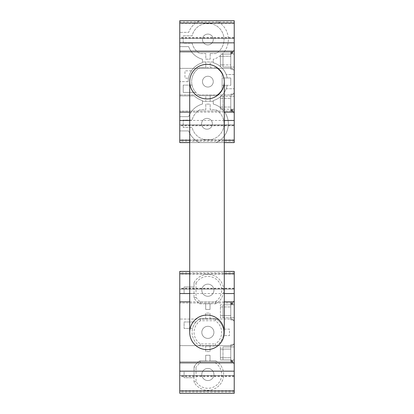 <?xml version="1.0" encoding="UTF-8"?>
<svg xmlns="http://www.w3.org/2000/svg" width="414" height="414" viewBox="0 0 414 414"><rect width="100%" height="100%" fill="white"/><g stroke="black" fill="none" stroke-linecap="round" stroke-linejoin="round"><path stroke-width="0.31" stroke-dasharray="2.07 1.55" d="M232.937 319.924L234.231 321.223L234.231 319.924L232.937 319.924L232.073 319.059L234.231 321.223L234.231 300.797L232.073 302.96L179.769 302.96L179.769 319.059L232.073 319.059L230.774 319.059L230.774 317.766L234.231 317.766L234.231 319.924L230.774 319.924L230.774 319.059L179.769 319.059L179.769 302.96L232.073 302.96L234.231 300.797L234.231 317.766L230.774 317.766L230.774 319.924L232.937 319.924M232.937 344.779L234.231 344.779L234.231 343.485L232.073 345.643L179.769 345.643L179.769 361.748L232.073 361.748L234.231 363.906L234.231 343.485L232.073 345.643L179.769 345.643L179.769 361.748L232.073 361.748L234.231 363.906L234.231 344.779L230.774 344.779L232.937 344.779M234.231 376.471L179.769 376.471L179.769 393.3L234.231 393.3L234.231 271.403L234.231 288.237L179.769 288.237L179.769 289.127L179.769 271.403L179.769 288.237M234.231 392.017L179.769 392.017L179.769 393.3L234.231 393.3L179.769 393.3L179.769 271.403L234.231 271.403L234.231 288.237M179.769 376.471L179.769 392.017M234.231 125.763L234.231 142.597L234.231 124.873L234.231 125.763L179.769 125.763L179.769 142.597L179.769 116.66L188.665 116.66A20.477 20.477 0 0 1 202.462 104.038L202.462 100.555A19.665 19.665 0 0 1 194.326 95.913L179.769 95.913L194.326 95.913A19.665 19.665 0 0 0 202.462 100.555L202.462 104.038A20.477 20.477 0 0 0 188.665 116.66L179.769 116.66L179.769 46.637L188.665 46.637A20.477 20.477 0 0 0 202.462 59.259L202.462 62.737A19.665 19.665 0 0 0 188.199 81.646A19.665 19.665 0 0 1 202.462 62.737L202.462 59.259A20.477 20.477 0 0 1 188.665 46.637L179.769 46.637L179.769 20.7L179.769 38.424L179.769 20.7L199.75 20.7A20.477 20.477 0 0 0 188.665 32.37L179.769 32.37L188.665 32.37A20.477 20.477 0 0 1 199.75 20.7L215.984 20.7A20.477 20.477 0 0 1 213.267 59.259A20.477 20.477 0 0 0 215.984 20.7L234.231 20.7L234.231 37.529L179.769 37.529M179.769 125.763L179.769 142.597L215.984 142.597A20.477 20.477 0 0 0 213.267 104.038L213.267 100.555A19.665 19.665 0 0 0 227.188 85.32L222.127 85.32L230.774 85.32L230.774 77.972L222.127 77.972L222.127 73.966L222.127 89.326L222.127 77.972L230.774 77.972L230.774 85.32L230.774 77.972L227.188 77.972A19.665 19.665 0 0 0 213.267 62.737L213.267 61.981L202.462 61.981L205.784 61.981L205.784 67.601L199.796 67.601A16.198 16.198 0 0 0 192.039 85.103A16.198 16.198 0 0 1 199.796 67.601L205.784 67.601L205.784 61.981L210.183 61.981L210.183 67.601L210.183 61.981L213.267 61.981L213.267 59.259L213.267 62.737A19.665 19.665 0 0 1 227.188 77.972L230.774 77.972L230.774 85.32L227.188 85.32A19.665 19.665 0 0 1 213.267 100.555L213.267 104.038A20.477 20.477 0 0 1 215.984 142.597L234.231 142.597L234.231 20.7L179.769 20.7L234.231 20.7L234.231 21.983L179.769 21.983M179.769 52.252L179.769 68.357L232.073 68.357L234.231 70.515L234.231 50.094L232.073 52.252L179.769 52.252L179.769 68.357L232.073 68.357L234.231 70.515L234.231 50.094L232.073 52.252L179.769 52.252M230.774 111.04L230.774 109.208L220.398 109.208L220.398 107.04L220.398 109.208L222.991 109.208L222.991 96.234L220.398 96.234L220.398 107.045L220.398 96.234L230.774 96.234L230.774 94.941L179.769 94.941L179.769 111.04L232.073 111.04L234.231 113.203L234.231 92.777L232.073 94.941L230.774 94.941L230.774 94.076L234.231 94.076L230.774 94.076L230.774 96.234L222.991 96.234L234.231 96.234L230.774 96.234L230.774 109.203L234.231 109.203L230.774 109.203L230.774 111.278L234.231 111.04M179.769 94.941L179.769 111.04L232.073 111.04L234.231 113.203L234.231 92.777L232.073 94.941L179.769 94.941M234.231 21.983L234.231 37.529M222.991 109.208L222.991 96.234M232.937 69.221L230.774 69.221L230.774 67.058L234.231 67.058L230.774 67.058L230.774 69.221L232.937 69.221M215.932 95.696A16.198 16.198 0 0 0 222.127 89.326A16.198 16.198 0 0 1 215.932 95.696L210.183 95.696L215.932 95.696M199.796 95.696L205.784 95.696L205.784 101.316L202.462 101.316L213.267 101.316L210.183 101.316L210.183 95.696L210.183 101.316L205.784 101.316L205.784 95.696L210.183 95.696L199.796 95.696A16.198 16.198 0 0 1 195.796 92.451A16.198 16.198 0 0 0 199.796 95.696M215.932 67.601L205.784 67.601L215.932 67.601A16.198 16.198 0 0 1 222.127 73.966A16.198 16.198 0 0 0 215.932 67.601M204.335 139.57L211.394 139.57A16.167 16.167 0 0 0 215.865 109.741L210.183 109.741L210.183 104.126L205.784 104.126L205.784 109.741L199.864 109.741A16.167 16.167 0 0 0 192.122 120.117L183.226 120.117L183.226 127.465L192.122 127.465A16.167 16.167 0 0 0 204.335 139.57L211.394 139.57A16.167 16.167 0 0 0 215.865 109.741L210.183 109.741L210.183 104.126L205.784 104.126L205.784 109.741L199.864 109.741A16.167 16.167 0 0 0 192.122 120.117L183.226 120.117L183.226 127.465L192.122 127.465A16.167 16.167 0 0 0 204.335 139.57M188.665 130.922A20.477 20.477 0 0 0 199.75 142.597A20.477 20.477 0 0 1 188.665 130.922L179.769 130.922L188.665 130.922M210.183 53.551L215.865 53.551A16.167 16.167 0 0 0 211.394 23.727L204.335 23.727A16.167 16.167 0 0 0 192.122 35.827L183.226 35.827L183.226 43.175L192.122 43.175A16.167 16.167 0 0 0 199.864 53.551L205.784 53.551L205.784 59.171L210.183 59.171L210.183 53.551L215.865 53.551A16.167 16.167 0 0 0 211.394 23.727L204.335 23.727A16.167 16.167 0 0 0 192.122 35.827L183.226 35.827L183.226 43.175L192.122 43.175A16.167 16.167 0 0 0 199.864 53.551L205.784 53.551L205.784 59.171L210.183 59.171L210.183 53.551M188.199 81.646L179.769 81.646L188.199 81.646M183.226 92.451L195.796 92.451L183.226 92.451L183.226 85.103L183.226 92.451M192.039 85.103L183.226 85.103L192.039 85.103A16.198 16.198 0 0 0 195.796 92.451A16.198 16.198 0 0 1 192.039 85.103M234.231 74.515L226.194 74.515L234.231 74.515L234.231 88.777L234.231 74.515M226.194 88.777L234.231 88.777L226.194 88.777M191.434 70.841L184.954 70.841L184.954 78.189L188.505 78.189L184.954 78.189L184.954 70.841L191.434 70.841M234.231 38.424L179.769 38.424L234.231 38.424M224.29 142.597L189.71 142.597M234.231 142.597L179.769 142.597L234.231 142.597M234.231 124.873L179.769 124.873L234.231 124.873M201.597 123.791A5.403 5.403 0 0 0 209.701 128.469A5.403 5.403 0 0 0 209.701 119.113A5.403 5.403 0 0 0 201.597 123.791A5.403 5.403 0 0 0 207 129.194A5.403 5.403 0 0 0 212.403 123.791A5.403 5.403 0 0 0 207 118.388A5.403 5.403 0 0 0 201.597 123.791M202.462 39.501A5.403 5.403 0 0 0 210.566 44.184A5.403 5.403 0 0 0 210.566 34.823A5.403 5.403 0 0 0 202.462 39.501A5.403 5.403 0 0 0 207.864 44.903A5.403 5.403 0 0 0 213.267 39.501A5.403 5.403 0 0 0 207.864 34.098A5.403 5.403 0 0 0 202.462 39.501M202.462 81.646A5.403 5.403 0 0 0 210.566 86.324A5.403 5.403 0 0 0 210.566 76.968A5.403 5.403 0 0 0 202.462 81.646A5.403 5.403 0 0 0 210.566 86.324A5.403 5.403 0 0 0 210.566 76.968A5.403 5.403 0 0 0 202.462 81.646M189.71 81.646A17.29 17.29 0 0 0 207 98.936A17.29 17.29 0 0 0 224.29 81.646A17.29 17.29 0 0 1 207 98.936A17.29 17.29 0 0 1 189.71 81.646M189.71 332.354A17.29 17.29 0 0 1 207 315.064A17.29 17.29 0 0 1 224.29 332.354M215.834 360.879L210.027 360.879L210.027 355.264L205.701 355.264L205.701 360.879L199.895 360.879A15.779 15.779 0 0 0 194.031 366.907L194.031 371.254L184.09 371.254L184.09 377.739L194.031 377.739L194.031 382.086A15.779 15.779 0 0 0 218.866 385.807A15.779 15.779 0 0 0 215.834 360.879L199.895 360.879A15.779 15.779 0 0 0 194.031 366.907L194.031 382.086A15.779 15.779 0 0 0 218.866 385.807A15.779 15.779 0 0 0 215.834 360.879L215.275 362.876A13.781 13.781 0 0 1 217.464 384.383A13.781 13.781 0 0 1 196.029 381.558L196.029 367.441L194.031 366.907M194.031 282.617L194.031 286.964L184.09 286.964L184.09 293.448L194.031 293.448L194.031 297.795A15.779 15.779 0 0 0 199.895 303.824L205.701 303.824L205.701 309.444L210.027 309.444L210.027 303.824L215.834 303.824A15.779 15.779 0 0 0 218.866 278.896A15.779 15.779 0 0 0 194.031 282.617L194.031 297.795A15.779 15.779 0 0 0 199.895 303.824L215.834 303.824A15.779 15.779 0 0 0 218.866 278.896A15.779 15.779 0 0 0 194.031 282.617L196.029 283.15L196.029 297.268A13.781 13.781 0 0 0 200.454 301.827L215.275 301.827A13.781 13.781 0 0 0 217.464 280.319A13.781 13.781 0 0 0 196.029 283.15M215.834 345.969A15.779 15.779 0 0 0 223.306 335.594L229.475 335.594L229.475 329.109L223.306 329.109A15.779 15.779 0 0 0 215.834 318.739L210.027 318.739L210.027 313.119L205.701 313.119L205.701 318.739L199.895 318.739A15.779 15.779 0 0 0 195.977 321.978L184.09 321.978L184.09 328.462L192.572 328.462A15.779 15.779 0 0 0 199.895 345.969L205.701 345.969L205.701 351.589L210.027 351.589L210.027 345.969L215.834 345.969A15.779 15.779 0 0 0 215.834 318.739L199.895 318.739A15.779 15.779 0 0 0 199.895 345.969L215.834 345.969L215.275 343.972A13.781 13.781 0 0 0 215.275 320.736L200.454 320.736A13.781 13.781 0 0 0 200.454 343.972L215.275 343.972M234.231 271.403L179.769 271.403L234.231 271.403M234.231 289.127L179.769 289.127L234.231 289.127M224.29 271.403L189.71 271.403M234.231 375.576L179.769 375.576L234.231 375.576M210.027 345.969L205.701 345.969L205.701 351.589L210.027 351.589L210.027 345.969M223.306 335.594A15.779 15.779 0 0 0 223.306 329.109L229.475 329.109L229.475 335.594L223.306 335.594M205.701 318.739L210.027 318.739L210.027 313.119L205.701 313.119L205.701 318.739M201.815 332.354A6.05 6.05 0 0 0 210.892 337.591A6.05 6.05 0 0 0 210.892 327.112A6.05 6.05 0 0 0 201.815 332.354A6.05 6.05 0 0 0 210.892 337.591A6.05 6.05 0 0 0 210.892 327.112A6.05 6.05 0 0 0 201.815 332.354M195.977 321.978A15.779 15.779 0 0 0 192.572 328.462L184.09 328.462L184.09 321.978L195.977 321.978M210.027 303.824L205.701 303.824L205.701 309.444L210.027 309.444L210.027 303.824M194.031 293.448L194.031 286.964L184.09 286.964L184.09 293.448L194.031 293.448M201.815 290.209A6.05 6.05 0 0 0 210.892 295.451A6.05 6.05 0 0 0 210.892 284.967A6.05 6.05 0 0 0 201.815 290.209A6.05 6.05 0 0 0 210.892 295.451A6.05 6.05 0 0 0 210.892 284.967A6.05 6.05 0 0 0 201.815 290.209M194.031 377.739L194.031 371.254L184.09 371.254L184.09 377.739L194.031 377.739M205.701 360.879L210.027 360.879L210.027 355.264L205.701 355.264L205.701 360.879M201.815 374.499A6.05 6.05 0 0 0 210.892 379.736A6.05 6.05 0 0 0 210.892 369.257A6.05 6.05 0 0 0 201.815 374.499A6.05 6.05 0 0 0 210.892 379.736A6.05 6.05 0 0 0 210.892 369.257A6.05 6.05 0 0 0 201.815 374.499M199.895 360.879L200.454 362.876A13.781 13.781 0 0 0 196.029 367.441M200.454 362.876L215.275 362.876M194.031 382.086L196.029 381.558M199.895 318.739L200.454 320.736M199.895 345.969L200.454 343.972M215.834 318.739L215.275 320.736M194.031 297.795L196.029 297.268M199.895 303.824L200.454 301.827M215.275 301.827L215.834 303.824M230.774 52.257L230.774 54.089L230.774 52.257L234.231 52.257M230.774 54.089L222.991 54.089L234.231 54.089L230.774 54.089L230.774 67.058L222.991 67.058L222.991 54.089L222.991 67.058L230.774 67.058L230.774 54.089L220.398 54.089L220.398 56.247L230.774 56.247L220.398 56.247L220.398 64.9L230.774 64.9L220.398 64.9L222.991 64.9L220.398 64.9L220.398 56.252L222.991 56.252L220.398 56.252L220.398 54.089L222.991 54.089M230.774 52.019L234.231 52.019M220.398 64.9L220.398 67.058L220.398 64.9M230.774 111.278L234.231 111.278M230.774 96.234L230.774 109.208M220.398 98.397L230.774 98.397L220.398 98.397M220.398 107.045L230.774 107.045L220.398 107.04M230.774 359.911L222.991 359.911L234.231 359.911L230.774 359.911L230.774 361.981L230.774 344.779L230.774 346.942L234.231 346.942L230.774 346.942L230.774 359.911L220.398 359.911L220.398 357.748L230.774 357.753L220.398 357.753L220.398 349.1L230.774 349.1L220.398 349.1L220.398 357.753L222.991 357.748L222.991 346.942L230.774 346.942L222.991 346.942L222.991 359.911L222.991 357.748L220.398 357.748L220.398 359.911L222.991 359.911M230.774 361.743L234.231 361.743M230.774 304.792L230.774 315.603L220.398 315.603L222.991 315.603L222.991 317.766L230.774 317.766L220.398 317.766L220.398 315.603L220.398 317.766L222.991 317.766L222.991 304.792L220.398 304.792L220.398 315.603L220.398 304.792L230.774 304.792L222.991 304.792L230.774 304.792L230.774 302.96L234.231 302.96M230.774 361.981L234.231 361.981M220.398 349.1L222.991 349.1L220.398 349.1L220.398 346.942L220.398 349.1M230.774 302.96L234.231 302.722M230.774 302.722L230.774 304.797L234.231 304.797L230.774 304.797L230.774 317.766L230.774 315.603L220.398 315.603L222.991 315.603L222.991 304.792M222.991 317.766L230.774 317.766M220.398 306.955L230.774 306.955L220.398 306.96M234.231 23.375L179.769 23.375M234.231 37.995L179.769 37.995M224.29 112.153L189.71 112.153M224.29 120.453L189.71 120.453M224.29 140.232L189.71 140.232M234.231 141.314L179.769 141.314M234.231 125.302L179.769 125.302M234.231 139.916L179.769 139.916M234.231 274.084L179.769 274.084M234.231 288.698L179.769 288.698M234.231 272.686L179.769 272.686M224.29 273.768L189.71 273.768M224.29 293.547L189.71 293.547M224.29 301.847L189.71 301.847M234.231 376.005L179.769 376.005M234.231 390.625L179.769 390.625M230.774 52.097L234.231 52.097M230.774 52.2L234.231 52.2M230.774 52.723L234.231 52.723M230.774 53.095L234.231 53.095M230.774 53.52L234.231 53.52M230.774 69.221L234.231 69.221M230.774 67.058L222.991 67.058M230.774 109.772L234.231 109.772M230.774 110.196L234.231 110.196M230.774 110.574L234.231 110.574M230.774 111.092L234.231 111.092M230.774 111.2L234.231 111.2M230.774 360.48L234.231 360.48M230.774 360.904L234.231 360.904M230.774 361.277L234.231 361.277M230.774 361.8L234.231 361.8M230.774 361.903L234.231 361.903M230.774 346.942L222.991 346.942M230.774 302.8L234.231 302.8M230.774 302.908L234.231 302.908M230.774 303.426L234.231 303.426M230.774 303.804L234.231 303.804M230.774 304.228L234.231 304.228M230.774 319.924L234.231 319.924"/><path stroke-width="0.62" d="M224.29 271.403L234.231 271.403L234.231 393.3L179.769 393.3L179.769 271.403L189.71 271.403M224.29 142.597L234.231 142.597L234.231 20.7L179.769 20.7L179.769 142.597L189.71 142.597M224.29 81.646A17.29 17.29 0 0 1 207 98.936A17.29 17.29 0 0 1 189.71 81.646A17.29 17.29 0 0 1 207 64.356A17.29 17.29 0 0 1 224.29 81.646A17.29 17.29 0 0 0 207 64.356A17.29 17.29 0 0 0 189.71 81.646L189.71 332.354A17.29 17.29 0 0 1 207 315.064A17.29 17.29 0 0 1 224.29 332.354A17.29 17.29 0 0 1 207 349.644A17.29 17.29 0 0 1 189.71 332.354A17.29 17.29 0 0 0 207 349.644A17.29 17.29 0 0 0 224.29 332.354L224.29 81.646A17.29 17.29 0 0 0 207 64.356A17.29 17.29 0 0 0 189.71 81.646M234.231 23.06L179.769 23.06M234.231 42.839L179.769 42.839M234.231 51.145L179.769 51.145M234.231 112.153L224.29 112.153M189.71 112.153L179.769 112.153M234.231 120.453L224.29 120.453M189.71 120.453L179.769 120.453M234.231 140.232L224.29 140.232M189.71 140.232L179.769 140.232M234.231 273.768L224.29 273.768M189.71 273.768L179.769 273.768M234.231 293.547L224.29 293.547M189.71 293.547L179.769 293.547M234.231 301.847L224.29 301.847M189.71 301.847L179.769 301.847M234.231 362.855L179.769 362.855M234.231 371.161L179.769 371.161M234.231 390.94L179.769 390.94"/></g></svg>
